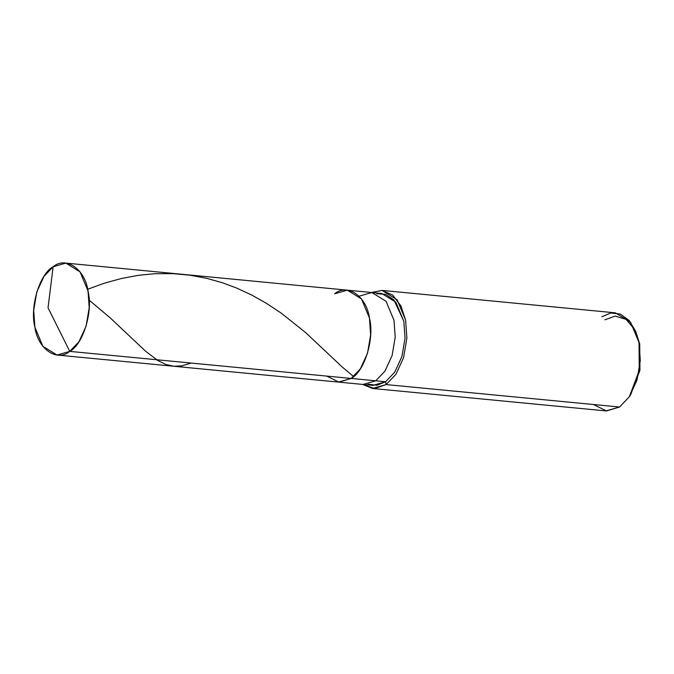 <?xml version="1.0" encoding="UTF-8"?>
<svg xmlns="http://www.w3.org/2000/svg" width="674" height="674" viewBox="0 0 674 674"><rect width="100%" height="100%" fill="white"/><g stroke="black" fill="none" stroke-linecap="round" stroke-linejoin="round"><path stroke-width="1.01" d="M326.671 376.092L338.955 382.141L351.188 378.443L69.751 351.39L48.031 307.782L53.145 266.752C65.917 255.884 85.084 269.17 88.008 290.924C93.298 311.051 83.264 344.296 69.751 351.39L78.942 341.735L86.095 326.157L89.195 307.774L88.008 290.924L80.054 271.875L65.867 263.104L53.145 266.752L48.031 307.782L69.751 351.39C56.987 362.258 37.811 348.964 34.888 327.219C29.597 307.091 39.64 273.838 53.145 266.752L43.953 276.407L36.8 291.977L33.7 310.369L34.888 327.219L42.841 346.267L57.029 355.038L69.751 351.39L351.188 378.443C364.693 371.357 374.736 338.112 369.436 317.985C366.521 296.231 347.346 282.945 334.582 293.813C347.346 282.945 366.521 296.231 369.436 317.985C374.736 338.112 364.693 371.357 351.188 378.443L338.466 382.099L351.188 378.443L360.379 368.796L367.532 353.218L370.633 334.835L369.436 317.985L361.491 298.936L347.304 290.165L361.491 298.936L369.436 317.985L370.633 334.835L367.532 353.218L360.379 368.796L351.188 378.443L338.955 382.141L326.671 376.092M65.867 263.104L347.304 290.165L334.582 293.813M347.304 290.165L371.871 292.524L386.059 301.295L394.012 320.344L395.2 337.194L392.099 355.586L384.947 371.155L375.755 380.81L351.188 378.443L375.755 380.81L384.947 371.155L392.099 355.586L395.2 337.194L394.012 320.344L386.059 301.295L371.871 292.524L359.149 296.172M371.871 292.524L381.703 293.468L395.891 302.238L403.836 321.287L405.032 338.137L401.931 356.529L394.779 372.107L385.579 381.754L375.755 380.81L363.033 384.458L375.755 380.81L385.579 381.754L394.779 372.107L401.931 356.529L405.032 338.137L403.836 321.287L393.886 299.879L385.629 294.336L376.715 293.738M381.998 290.401L615.413 312.846L630.544 322.206L639.028 342.527L640.3 360.497L636.997 380.111L629.364 396.725L619.558 407.02L386.135 384.576L395.941 374.281L403.574 357.667L406.877 338.053L405.605 320.083L397.129 299.762L381.998 290.401L371.5 292.491L382.099 290.418L392.639 295.035L400.895 305.861L405.605 320.083L406.877 338.053L403.574 357.667L395.941 374.281L386.135 384.576L385.579 381.754L372.857 385.402L57.029 355.038M368.021 384.188L377.12 385.267L385.579 381.754L386.135 384.576L619.558 407.02L629.398 396.666L639.264 370.338L639.028 342.527L635.683 331.296L629.187 320.538L620.417 314.076L610.787 313.006L601.848 316.746M635.683 331.296L639.719 343.967L639.938 370.043L630.687 394.728L629.398 396.666M630.047 395.672L639.82 370.734L639.719 343.967L634.798 329.67L626.07 319.366L615.219 316.089L604.856 319.796M386.135 384.576L374.626 388.544L362.663 384.424L372.562 388.468L386.135 384.576M593.406 404.501L606.516 410.955L619.558 407.02L605.985 410.913L372.562 388.468M87.654 289.264L104.226 283.232L121.556 278.455L138.726 275.278L154.818 273.72L173.134 273.644L190.001 275.203L206.632 278.311L222.201 282.684L236.633 288.042L251.739 295.06L266.07 303.106L281.159 313.081L305.533 332.501L341.912 366.715L353.344 376.353M89.153 300.149L110.047 317.732L145.609 351.238L157.8 360.497L165.93 364.516L173.985 366.277L181.997 365.822L191.146 363.059"/></g></svg>
